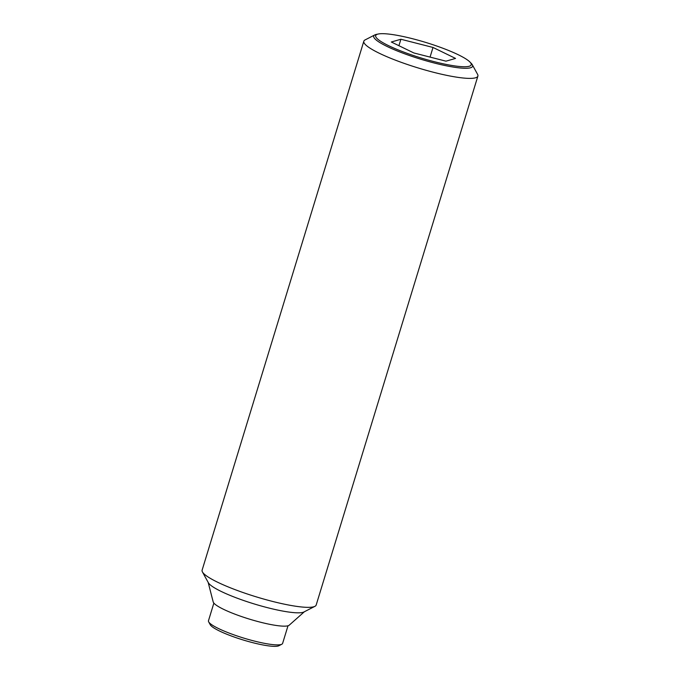 <?xml version="1.0" encoding="UTF-8"?>
<svg xmlns="http://www.w3.org/2000/svg" width="680" height="680" viewBox="0 0 680 680"><rect width="100%" height="100%" fill="white"/><g stroke="black" fill="none" stroke-linecap="round" stroke-linejoin="round"><path stroke-width="1.02" d="M374.782 34.935L365.075 39.924A59.636 9.69 17 0 0 363.825 41.217A59.636 9.69 17 0 0 411.085 65.722A59.636 9.69 17 0 0 475.507 77.809A59.636 9.69 17 0 0 477.887 76.084A59.636 9.69 17 0 0 477.572 74.324L472.319 64.753A51.697 8.398 -163 0 1 470.517 67.779A51.697 8.398 -163 0 1 408.791 55.292A51.697 8.398 -163 0 1 374.782 34.935A51.697 8.398 -163 0 1 375.776 34.552A51.697 8.398 -163 0 1 376.457 34.383L378.335 34A49.955 8.117 17 0 0 409.564 54.205A49.955 8.117 17 0 0 456.322 66.13A49.955 8.117 17 0 0 469.897 61.999A49.955 8.117 17 0 0 437.317 46.223A49.955 8.117 17 0 0 378.335 34M363.825 41.217L202.113 570.171A59.636 9.69 17 0 0 202.428 571.931A59.636 9.69 17 0 0 254.048 596.173A59.636 9.69 17 0 0 313.786 606.764A59.636 9.69 17 0 0 314.925 606.331A59.636 9.69 17 0 0 316.175 605.038L477.887 76.084M202.428 571.931L208.352 582.726A50.694 8.236 17 0 0 252.229 603.33A50.694 8.236 17 0 0 303.008 612.332A50.694 8.236 17 0 0 303.977 611.957L314.925 606.331M208.165 582.386L213.189 601.919A39.959 6.494 17 0 0 246.721 618.273A39.959 6.494 17 0 0 288.014 625.77A39.959 6.494 17 0 0 289.238 625.167L304.325 611.788M469.897 61.999L471.24 63.359A51.697 8.398 -163 0 1 472.319 64.753M213.869 603.101L208.48 620.729A38.76 6.298 17 0 0 208.683 621.877A38.76 6.298 17 0 0 242.242 637.627A38.76 6.298 17 0 0 281.07 644.512A38.76 6.298 17 0 0 281.809 644.232A38.76 6.298 17 0 0 282.616 643.39L288.005 625.77M208.683 621.877L210.264 624.75A36.38 5.907 17 0 0 241.757 639.54A36.38 5.907 17 0 0 278.197 646A36.38 5.907 17 0 0 278.894 645.736L281.809 644.232M430.058 57.103L433.007 47.456L455.549 58.421L445.987 61.166L413.874 52.964L391.323 42.007L400.894 39.253L398.922 45.696M400.894 39.253L433.007 47.456"/></g></svg>
